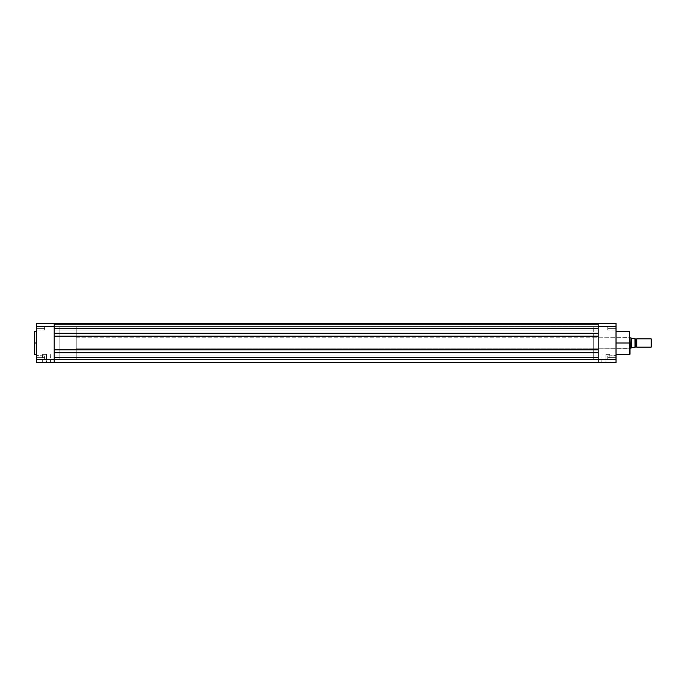 <?xml version="1.0" encoding="UTF-8"?>
<svg xmlns="http://www.w3.org/2000/svg" width="686" height="686" viewBox="0 0 686 686"><rect width="100%" height="100%" fill="white"/><g stroke="black" fill="none" stroke-linecap="round" stroke-linejoin="round"><path stroke-width="0.51" stroke-dasharray="3.43 2.57" d="M46.451 362.388L42.583 362.388L46.451 362.388L46.451 354.379L42.583 354.379L46.451 354.379L46.451 362.388L42.583 362.388L46.451 362.388L46.451 354.379L46.451 362.388L50.318 362.388L42.326 362.645L50.575 362.645L46.451 362.388M36.624 357.612L36.367 359.601L36.367 357.612L44.641 357.612L44.641 359.344L44.641 357.612L36.624 357.612L36.624 359.344L36.624 357.612L44.641 357.612L44.641 359.344L44.641 357.612L36.624 357.612L36.624 359.344L36.624 357.612L44.641 357.612L36.624 357.612L36.624 355.88L36.624 357.612L44.641 357.612L44.641 355.88L44.641 359.344L44.641 357.612L36.624 357.612L36.624 355.88L36.367 359.601L36.367 323.355L54.211 323.355L54.211 362.645L36.367 362.645L36.624 357.612M36.624 328.388L36.367 330.386L36.367 328.388L44.641 328.388L44.641 330.12L44.641 328.388L36.624 328.388L36.624 330.12L36.624 328.388L44.641 328.388L44.641 330.12L44.641 328.388L36.624 328.388L36.624 330.12L36.624 328.388L44.641 328.388L36.624 328.388L36.624 326.656L36.624 328.388L44.641 328.388L44.641 326.656L44.641 330.12L44.641 328.388L36.624 328.388L36.624 326.656L36.367 330.386L36.367 326.399L36.367 330.386L36.367 326.399L36.367 330.386L36.367 326.399L54.211 326.399L54.211 359.601L36.367 359.601L36.624 328.388M34.66 354.585L34.66 343L36.367 343L36.367 354.585L36.367 331.415L36.367 343L34.66 343L34.66 331.415L34.3 343L34.3 331.775M54.211 343L59.116 343L54.211 343L54.211 326.716L54.211 359.284L54.211 326.716L54.211 359.284L54.211 343L59.116 343L59.116 326.716L59.116 343L54.211 343L54.211 326.716L54.211 343L598.183 343L54.211 343L598.183 343L598.183 326.716L598.183 343L54.211 343L54.211 326.656L54.211 328.388L54.211 326.656L54.211 328.388L598.183 328.388L54.211 328.388L54.211 359.344L54.211 355.88L54.211 357.612L598.183 357.612L54.211 357.612L54.211 355.88L54.211 357.612L598.183 357.612L598.183 355.88L598.183 357.612L54.211 357.612L598.183 357.612L598.183 352.647L54.211 352.956L54.211 349.594L598.183 349.903L598.183 333.044L54.211 333.044L598.183 333.353L598.183 326.656L598.183 328.388L54.211 328.388L598.183 328.388L598.183 326.656L598.183 328.388L54.211 328.388L54.211 323.612L598.183 323.612L54.211 323.612L598.183 323.612L598.183 328.388L54.211 328.388L54.211 333.353L598.183 333.044L54.211 333.044L598.183 333.044L54.211 333.044L54.211 336.406L598.183 336.097L54.211 336.097L598.183 336.097L54.211 336.097L54.211 349.903L598.183 349.903L54.211 349.594L598.183 349.594L54.211 349.594L598.183 349.594L598.183 352.956L54.211 352.647L598.183 352.647L54.211 352.647L598.183 352.647L54.211 352.647L54.211 357.612L598.183 357.612L598.183 362.388L54.211 362.388L54.211 357.612L54.211 362.388L598.183 362.388L54.211 362.388L598.183 362.388L598.183 359.807L54.211 359.807L54.211 362.388L598.183 362.388L598.183 359.807L54.211 359.807L598.183 359.807L54.211 359.807L54.211 362.388L598.183 362.388L54.211 362.388L598.183 362.388L598.183 359.807L54.211 359.807L54.211 362.388L598.183 362.388L598.183 359.807L54.211 359.807L598.183 359.807L54.211 359.807L54.211 362.388L598.183 362.388L598.183 352.647L54.211 352.647L54.211 357.612L598.183 357.612L54.211 357.612L54.211 359.344L54.211 357.612L598.183 357.612L598.183 359.344L598.183 357.612L54.211 357.612L54.211 359.344L54.211 343M34.3 354.225L34.66 331.415M36.367 341.868L36.367 331.415L36.367 341.868M36.367 362.645L54.211 362.645L54.211 359.601L36.367 359.601L36.367 362.645M59.116 343L59.116 359.284L59.116 326.716L59.116 359.284L59.116 326.716L76.18 326.716L76.18 359.284L59.116 359.284L59.116 343M44.641 357.612L44.641 355.88L44.641 357.612M44.641 328.388L44.641 330.12L44.641 328.388M34.3 343L34.3 354.225L34.3 343M34.66 343L34.66 354.585L34.66 343M46.451 354.379L42.583 354.379L46.451 354.379M36.367 328.388L36.367 326.399L36.367 328.388M36.367 357.612L36.367 355.614L36.367 357.612M46.451 362.645L50.575 362.645L46.451 362.645M54.211 326.399L36.367 326.399L36.367 323.355L54.211 323.355L54.211 326.399M54.211 352.647L598.183 352.647L598.183 362.388L598.183 352.647L54.211 352.956L598.183 352.956L54.211 352.956L54.211 349.594L598.183 349.594L598.183 352.956L54.211 352.647L54.211 362.388L54.211 352.647M598.183 349.594L54.211 349.903L598.183 349.903L598.183 336.097L54.211 336.097L54.211 349.903L598.183 349.594M54.211 336.097L598.183 336.097L598.183 349.903L598.183 336.097L54.211 336.406L598.183 336.406L598.183 333.044L54.211 333.044L54.211 336.406L598.183 336.406L54.211 336.097L54.211 352.956L54.211 336.097M598.183 333.044L54.211 333.353L598.183 333.353L598.183 323.612L54.211 323.612L54.211 333.353L598.183 333.044M54.211 323.612L598.183 323.612L54.211 323.612L54.211 324.384L598.183 324.384L598.183 323.612L54.211 323.612L54.211 324.384L598.183 324.384L54.211 324.384L54.211 326.09L598.183 326.09L598.183 324.384L54.211 324.384L54.211 326.09L598.183 326.09L54.211 326.09L598.183 326.09L598.183 324.384L54.211 324.384L598.183 324.384L54.211 324.384L598.183 324.384L598.183 323.612L54.211 323.612L598.183 323.612L54.211 323.612L54.211 324.384L598.183 324.384L598.183 323.612L598.183 328.388L54.211 328.388L598.183 328.388L598.183 330.12L598.183 328.388L54.211 328.388L54.211 330.12L54.211 328.388L598.183 328.388L598.183 333.353L598.183 323.612L598.183 324.384L54.211 324.384L598.183 324.384L54.211 324.384L54.211 326.09L598.183 326.09L598.183 324.384L54.211 324.384L54.211 326.09L598.183 326.09L54.211 326.09L598.183 326.09L598.183 324.384L54.211 324.384L598.183 324.384L598.183 323.612L598.183 326.09L598.183 323.612L598.183 326.09L598.183 324.384L54.211 324.384L54.211 326.09L54.211 323.612L54.211 336.406L54.211 323.612M598.183 343L598.183 359.344L598.183 326.656L598.183 343L593.27 343L598.183 343L598.183 326.716L598.183 359.284L598.183 326.716L598.183 359.284L598.183 343L593.27 343L593.27 326.716L593.27 348.171L593.27 343L629.722 343L629.722 348.171L629.98 343L593.27 343L629.722 343L629.722 348.171L629.722 343L593.27 343L593.27 337.829L593.27 359.284L593.27 326.716L593.27 348.171L593.27 337.829L593.27 343L598.183 343M54.211 357.612L54.211 355.88L54.211 357.612M54.211 328.388L54.211 330.12L54.211 328.388M598.183 357.612L598.183 355.88L598.183 357.612M598.183 328.388L598.183 330.12L598.183 328.388M605.935 362.388L609.803 362.388L605.935 362.388L605.935 354.379L609.803 354.379L605.935 354.379L605.935 362.388L609.803 362.388L605.935 362.388L605.935 354.379L605.935 362.388L602.076 362.388L610.06 362.645L601.811 362.645L605.935 362.388M615.762 357.612L616.019 359.601L616.019 357.612L607.745 357.612L607.745 359.344L607.745 357.612L615.762 357.612L615.762 359.344L615.762 357.612L607.745 357.612L607.745 359.344L607.745 357.612L615.762 357.612L615.762 359.344L615.762 357.612L607.745 357.612L615.762 357.612L615.762 355.88L615.762 357.612L607.745 357.612L607.745 355.88L607.745 359.344L607.745 357.612L615.762 357.612L615.762 355.88L616.019 359.601L616.019 355.614L616.019 362.645L598.183 362.645L598.183 323.355L616.019 323.355L615.762 357.612M615.762 328.388L616.019 330.386L616.019 328.388L607.745 328.388L607.745 330.12L607.745 328.388L615.762 328.388L615.762 330.12L615.762 328.388L607.745 328.388L607.745 330.12L607.745 328.388L615.762 328.388L615.762 330.12L615.762 328.388L607.745 328.388L615.762 328.388L615.762 326.656L615.762 328.388L607.745 328.388L607.745 326.656L607.745 330.12L607.745 328.388L615.762 328.388L615.762 326.656L616.019 330.386L616.019 326.399L616.019 330.386L616.019 326.399L616.019 330.386L616.019 326.399L598.183 326.399L598.183 359.601L616.019 359.601L615.762 328.388M629.98 331.775L629.98 348.428L629.98 331.775L629.98 343L629.619 331.415L629.619 343L616.019 343L616.019 331.415L616.019 354.585L616.019 331.415L616.019 343L629.619 343L629.619 354.585M629.619 331.415L629.98 354.225M598.183 362.645L616.019 362.645L616.019 359.601L598.183 359.601L598.183 362.645M629.722 343L629.98 354.225L629.722 343M593.27 343L593.27 359.284L593.27 343M616.019 343L616.019 354.585L616.019 343M607.745 357.612L607.745 355.88L607.745 357.612M607.745 328.388L607.745 330.12L607.745 328.388M629.619 343L629.619 354.585L629.619 343M605.935 354.379L609.803 354.379L605.935 354.379M629.98 343L629.98 337.572L629.98 343M616.019 328.388L616.019 326.399L616.019 328.388M616.019 357.612L616.019 355.614L616.019 357.612M605.935 362.645L601.811 362.645L605.935 362.645M598.183 326.399L598.183 323.355L616.019 323.355L616.019 326.399L598.183 326.399M636.702 347.133L636.702 338.867L636.702 347.133M635.931 339.381L635.931 346.619L635.931 339.381M651.194 338.867L651.194 347.133L651.194 338.867M651.7 339.364L651.7 346.636L651.7 339.364M635.15 347.133L635.15 338.601L635.15 347.133M629.98 348.171L76.18 348.171L76.18 337.829L629.98 337.829L76.18 337.829L76.18 343L76.18 326.716L59.116 326.716L59.116 359.284L76.18 359.284L76.18 326.716L76.18 348.171L76.18 337.829L76.18 348.171L629.98 348.171M631.043 337.872L631.017 348.171L631.129 337.992M635.15 338.601L634.996 347.399L631.532 347.425L631.043 348.128M631.532 338.575L634.996 338.601L631.686 338.601M631.532 347.425L631.472 338.481L631.129 348.008M634.996 338.601L634.996 347.399L631.686 347.399M76.18 359.284L76.18 344.595L76.18 359.284M42.583 354.379L42.326 362.645M36.624 359.344L44.641 359.344L36.624 359.344M36.624 330.12L44.641 330.12L36.624 330.12M593.27 326.716L59.116 326.716M593.27 359.284L59.116 359.284M44.641 326.656L36.367 326.399L44.641 326.656M44.641 355.88L36.367 355.614L44.641 355.88M50.318 354.379L50.575 362.645M54.211 355.88L598.183 355.88L54.211 355.88M54.211 326.656L598.183 326.656L54.211 326.656M54.211 359.344L598.183 359.344L54.211 359.344M54.211 330.12L598.183 330.12L54.211 330.12M609.803 354.379L610.06 362.645M615.762 359.344L607.745 359.344L615.762 359.344M615.762 330.12L607.745 330.12L615.762 330.12M593.27 348.171L629.98 348.428M593.27 337.829L629.98 337.572M607.745 326.656L616.019 326.399L607.745 326.656M607.745 355.88L616.019 355.614L607.745 355.88M602.076 354.379L601.811 362.645"/><path stroke-width="1.03" d="M34.66 354.585L34.66 331.415L34.3 343L34.66 331.415L34.66 343L36.367 343L34.66 343L34.66 354.585L36.367 354.585M36.367 323.355L36.367 362.645L54.211 362.645L54.211 323.355L36.367 323.355L36.367 326.399L54.211 326.399L54.211 359.601L36.367 359.601L36.367 326.399L54.211 326.399L54.211 323.355L36.367 323.355M54.211 362.645L36.367 362.645L36.367 359.601L54.211 359.601L54.211 362.645M598.183 362.388L54.211 362.388L598.183 362.388M598.183 357.612L54.211 357.612L598.183 357.612M598.183 352.647L54.211 352.647L598.183 352.647M598.183 349.903L54.211 349.903L598.183 349.903M598.183 336.097L54.211 336.097L598.183 336.097M598.183 333.353L54.211 333.353L598.183 333.353M598.183 328.388L54.211 328.388L598.183 328.388M598.183 323.612L54.211 323.612L598.183 323.612M616.019 354.585L629.619 354.585L629.619 343L616.019 343L629.619 343L629.619 331.415L629.98 343L629.619 331.415L616.019 331.415M629.619 354.585L629.619 331.415M598.183 323.355L598.183 362.645L616.019 362.645L616.019 323.355L598.183 323.355L598.183 359.601L616.019 359.601L616.019 326.399L598.183 326.399L616.019 326.399L616.019 323.355L598.183 323.355M616.019 362.645L598.183 362.645L598.183 359.601L616.019 359.601L616.019 362.645M629.98 343L629.98 354.225L629.98 343M629.619 343L629.619 354.585L629.619 343M636.702 338.867A0.84 0.84 0 0 1 635.931 339.381A0.84 0.84 0 0 0 636.702 338.867L636.702 347.133A0.84 0.84 0 0 0 635.931 346.619A0.84 0.84 0 0 1 636.702 347.133L651.194 347.133L636.702 347.133L636.702 338.867L651.194 338.867L651.7 339.364L651.194 338.867L651.194 347.133L651.7 346.636L651.194 347.133L651.194 338.867L636.702 338.867M635.931 346.619L635.931 339.381L635.931 346.619A0.84 0.84 0 0 0 635.15 347.133A0.84 0.84 0 0 1 635.931 346.619M635.15 338.867A0.84 0.84 0 0 0 635.931 339.381A0.84 0.84 0 0 1 635.15 338.867M631.129 337.992L629.98 337.829L631.017 337.829L631.017 348.171L629.98 348.171L631.043 348.128M631.043 337.872L631.017 348.171L631.532 347.425L635.15 347.399L635.022 338.601M635.047 347.399L634.996 338.601L631.532 338.575L635.15 338.601L634.996 347.399L631.686 347.399M635.15 347.399L635.15 338.601M631.472 338.481L631.472 347.519L631.472 338.481M651.7 346.636L651.7 339.364L651.7 346.636M34.66 331.415L36.367 331.415"/></g></svg>
